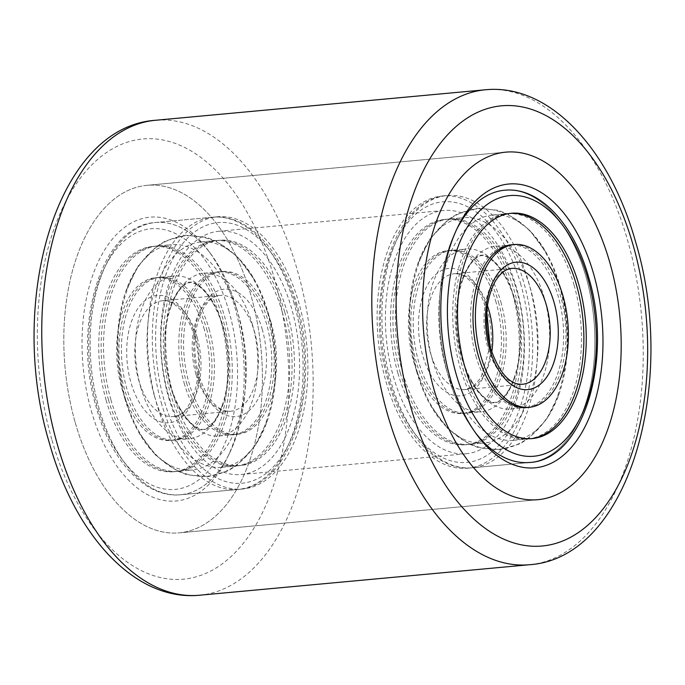 <?xml version="1.0" encoding="UTF-8"?>
<svg xmlns="http://www.w3.org/2000/svg" width="685" height="685" viewBox="0 0 685 685"><rect width="100%" height="100%" fill="white"/><g stroke="black" fill="none" stroke-linecap="round" stroke-linejoin="round"><path stroke-width="0.51" stroke-dasharray="3.42 2.57" d="M75.204 422.499A174.504 98.4 84.7 0 0 179.179 532.853A174.504 98.4 84.7 0 0 251.027 295.672A174.504 98.4 84.7 0 0 147.044 185.318A174.504 98.4 84.7 0 0 75.204 422.499A174.504 98.4 84.7 0 0 179.179 532.853A174.504 98.4 84.7 0 0 251.027 295.672A174.504 98.4 84.7 0 0 147.044 185.318A174.504 98.4 84.7 0 0 75.204 422.499M455.499 231.744A136.7 77.08 84.7 0 1 456.587 229.561A136.7 77.08 84.7 0 0 448.238 376.031A136.7 77.08 84.7 0 0 473.892 430.651A136.7 77.08 84.7 0 0 475.364 432.603A136.7 77.08 84.7 0 1 448.238 376.031A136.7 77.08 84.7 0 1 455.499 231.744L457.666 227.283M442.33 195.987L447.117 195.55C392.633 198.299 363.427 299.825 388.172 380.817C402.849 433.845 437.193 471.46 472.282 467.778A136.7 77.08 84.7 0 0 528.563 281.989A136.7 77.08 84.7 0 0 447.117 195.55A136.7 77.08 84.7 0 0 390.835 381.339A136.7 77.08 84.7 0 0 472.282 467.778L529.685 462.469A136.7 77.08 84.7 0 0 585.966 276.68A136.7 77.08 84.7 0 0 504.52 190.242A136.7 77.08 84.7 0 1 585.966 276.68A136.7 77.08 84.7 0 1 529.685 462.469L467.504 468.223A136.7 77.08 84.7 0 0 523.777 282.434A136.7 77.08 84.7 0 0 442.33 195.987A136.7 77.08 84.7 0 0 386.049 381.785A136.7 77.08 84.7 0 0 467.504 468.223M91.319 410.88A142.514 80.359 84.7 0 0 227.334 457.717A142.514 80.359 84.7 0 0 234.904 307.3A142.514 80.359 84.7 0 0 208.163 250.35A142.514 80.359 84.7 0 0 108.881 243.612A142.514 80.359 84.7 0 0 91.319 410.88M236.762 308.969A136.7 77.08 -95.3 0 1 229.501 453.256A136.7 77.08 -95.3 0 1 180.48 494.758A136.7 77.08 -95.3 0 1 99.034 408.32A136.7 77.08 -95.3 0 1 155.315 222.531A136.7 77.08 -95.3 0 1 211.108 254.349A136.7 77.08 -95.3 0 1 236.762 308.969A136.7 77.08 84.7 0 0 155.315 222.531A136.7 77.08 84.7 0 0 99.034 408.32A136.7 77.08 84.7 0 0 180.48 494.758A136.7 77.08 84.7 0 0 236.762 308.969M161.223 402.566A136.7 77.08 84.7 0 0 242.67 489.013A136.7 77.08 84.7 0 0 298.951 303.215A136.7 77.08 84.7 0 0 217.496 216.777A136.7 77.08 84.7 0 0 161.223 402.566M393.378 376.493A122.153 68.877 84.7 0 0 466.16 453.744A122.153 68.877 84.7 0 0 516.447 287.717A122.153 68.877 84.7 0 0 443.666 210.466A122.153 68.877 84.7 0 0 393.378 376.493M168.553 397.283A122.153 68.877 84.7 0 0 241.334 474.534A122.153 68.877 84.7 0 0 291.622 308.507A122.153 68.877 84.7 0 0 218.84 231.256A122.153 68.877 84.7 0 0 168.553 397.283M446.166 368.761A113.136 63.799 84.7 0 0 513.579 440.301A113.136 63.799 84.7 0 0 559.234 393.533A113.136 63.799 84.7 0 0 560.15 286.527A113.136 63.799 84.7 0 0 546.21 252.594A113.136 63.799 84.7 0 0 492.746 214.987A113.136 63.799 84.7 0 0 446.166 368.761M416.643 371.493A113.136 63.799 84.7 0 0 430.591 405.426A113.136 63.799 84.7 0 0 484.055 443.032A113.136 63.799 84.7 0 0 530.635 289.258A113.136 63.799 84.7 0 0 463.223 217.719A113.136 63.799 84.7 0 0 417.559 264.487A113.136 63.799 84.7 0 0 416.643 371.493M397.916 373.222A113.136 63.799 84.7 0 0 465.329 444.762A113.136 63.799 84.7 0 0 511.909 290.988A113.136 63.799 84.7 0 0 444.496 219.448A113.136 63.799 84.7 0 0 397.916 373.222M544.327 297.949A81.729 46.083 84.7 0 0 495.632 246.266A81.729 46.083 84.7 0 0 462.649 280.054A81.729 46.083 84.7 0 0 461.99 357.347A81.729 46.083 84.7 0 0 472.068 381.862A81.729 46.083 84.7 0 0 510.685 409.022A81.729 46.083 84.7 0 0 544.327 297.949M432.466 360.07A81.729 46.083 84.7 0 0 481.161 411.753A81.729 46.083 84.7 0 0 514.152 377.966A81.729 46.083 84.7 0 0 514.812 300.672A81.729 46.083 84.7 0 0 504.734 276.158A81.729 46.083 84.7 0 0 466.117 248.998A81.729 46.083 84.7 0 0 432.466 360.07M496.086 302.41A81.729 46.083 84.7 0 0 447.391 250.727A81.729 46.083 84.7 0 0 413.74 361.808A81.729 46.083 84.7 0 0 462.444 413.483A81.729 46.083 84.7 0 0 496.086 302.41M498.474 302.188A81.729 46.083 -95.3 0 1 464.832 413.269A81.729 46.083 -95.3 0 1 416.137 361.586A81.729 46.083 -95.3 0 1 449.78 250.504A81.729 46.083 -95.3 0 1 498.474 302.188M500.872 301.965A81.729 46.083 -95.3 0 1 467.221 413.046A81.729 46.083 -95.3 0 1 418.526 361.363A81.729 46.083 -95.3 0 1 452.177 250.282A81.729 46.083 -95.3 0 1 500.872 301.965M402.703 372.777A113.136 63.799 -95.3 0 1 449.283 219.003A113.136 63.799 -95.3 0 1 516.696 290.551A113.136 63.799 -95.3 0 1 470.115 444.325A113.136 63.799 -95.3 0 1 402.703 372.777M400.314 373A113.136 63.799 -95.3 0 1 446.894 219.226A113.136 63.799 -95.3 0 1 514.298 290.774A113.136 63.799 -95.3 0 1 467.727 444.539A113.136 63.799 -95.3 0 1 400.314 373M510.685 409.022L527.022 407.515A81.729 46.083 84.7 0 0 560.664 296.434A81.729 46.083 84.7 0 0 511.969 244.75L495.632 246.266M475.929 356.054A81.729 46.083 84.7 0 0 524.624 407.738A81.729 46.083 84.7 0 0 558.275 296.656A81.729 46.083 84.7 0 0 509.58 244.973A81.729 46.083 84.7 0 0 475.929 356.054M574.098 285.243A113.136 63.799 84.7 0 0 506.686 213.694A113.136 63.799 84.7 0 0 460.106 367.468A113.136 63.799 84.7 0 0 527.519 439.017A113.136 63.799 84.7 0 0 574.098 285.243M510.274 213.386A113.136 63.799 84.7 0 0 509.075 213.48A113.136 63.799 84.7 0 0 462.503 367.246A113.136 63.799 84.7 0 0 529.907 438.794A113.136 63.799 84.7 0 0 531.106 438.665M173.091 394.012A113.136 63.799 84.7 0 0 240.503 465.552A113.136 63.799 84.7 0 0 287.083 311.778A113.136 63.799 84.7 0 0 219.671 240.238A113.136 63.799 84.7 0 0 173.091 394.012M154.365 395.742A113.136 63.799 84.7 0 0 221.777 467.281A113.136 63.799 84.7 0 0 267.441 420.513A113.136 63.799 84.7 0 0 268.357 313.507A113.136 63.799 84.7 0 0 254.409 279.574A113.136 63.799 84.7 0 0 200.945 241.968A113.136 63.799 84.7 0 0 154.365 395.742M124.85 398.473A113.136 63.799 84.7 0 0 138.79 432.406A113.136 63.799 84.7 0 0 192.254 470.013A113.136 63.799 84.7 0 0 238.834 316.239A113.136 63.799 84.7 0 0 171.421 244.699A113.136 63.799 84.7 0 0 125.766 291.467A113.136 63.799 84.7 0 0 124.85 398.473M106.124 400.203A113.136 63.799 84.7 0 0 173.528 471.742A113.136 63.799 84.7 0 0 220.108 317.968A113.136 63.799 84.7 0 0 152.695 246.429A113.136 63.799 84.7 0 0 106.124 400.203M252.534 324.93A81.729 46.083 84.7 0 0 203.839 273.246A81.729 46.083 84.7 0 0 170.848 307.034A81.729 46.083 84.7 0 0 170.188 384.328A81.729 46.083 84.7 0 0 180.266 408.842A81.729 46.083 84.7 0 0 218.883 436.002A81.729 46.083 84.7 0 0 252.534 324.93M271.26 323.192A81.729 46.083 84.7 0 0 222.556 271.517A81.729 46.083 84.7 0 0 188.914 382.59A81.729 46.083 84.7 0 0 237.609 434.273A81.729 46.083 84.7 0 0 271.26 323.192M140.673 387.051A81.729 46.083 84.7 0 0 189.368 438.734A81.729 46.083 84.7 0 0 222.351 404.946A81.729 46.083 84.7 0 0 223.01 327.653A81.729 46.083 84.7 0 0 212.932 303.138A81.729 46.083 84.7 0 0 174.315 275.978A81.729 46.083 84.7 0 0 140.673 387.051M204.284 329.382A81.729 46.083 84.7 0 0 155.589 277.708A81.729 46.083 84.7 0 0 121.947 388.789A81.729 46.083 84.7 0 0 170.642 440.464A81.729 46.083 84.7 0 0 204.284 329.382M206.673 329.168A81.729 46.083 -95.3 0 1 173.031 440.249A81.729 46.083 -95.3 0 1 124.336 388.566A81.729 46.083 -95.3 0 1 157.978 277.485A81.729 46.083 -95.3 0 1 206.673 329.168M209.071 328.946A81.729 46.083 -95.3 0 1 175.42 440.027A81.729 46.083 -95.3 0 1 126.725 388.344A81.729 46.083 -95.3 0 1 160.376 277.262A81.729 46.083 -95.3 0 1 209.071 328.946M110.901 399.757A113.136 63.799 -95.3 0 1 157.481 245.983A113.136 63.799 -95.3 0 1 224.894 317.532A113.136 63.799 -95.3 0 1 178.314 471.306A113.136 63.799 -95.3 0 1 110.901 399.757M108.513 399.98A113.136 63.799 -95.3 0 1 155.093 246.206A113.136 63.799 -95.3 0 1 222.497 317.754A113.136 63.799 -95.3 0 1 175.925 471.52A113.136 63.799 -95.3 0 1 108.513 399.98M186.525 382.812A81.729 46.083 84.7 0 0 235.22 434.495A81.729 46.083 84.7 0 0 268.863 323.414A81.729 46.083 84.7 0 0 220.168 271.731A81.729 46.083 84.7 0 0 186.525 382.812M184.128 383.035A81.729 46.083 84.7 0 0 232.823 434.718A81.729 46.083 84.7 0 0 266.474 323.637A81.729 46.083 84.7 0 0 217.779 271.954A81.729 46.083 84.7 0 0 184.128 383.035M282.297 312.223A113.136 63.799 84.7 0 0 214.885 240.675A113.136 63.799 84.7 0 0 168.304 394.449A113.136 63.799 84.7 0 0 235.717 465.997A113.136 63.799 84.7 0 0 282.297 312.223M284.686 312A113.136 63.799 84.7 0 0 217.273 240.461A113.136 63.799 84.7 0 0 170.702 394.226A113.136 63.799 84.7 0 0 238.106 465.774A113.136 63.799 84.7 0 0 284.686 312M485.579 89.761A238.491 134.474 -95.3 0 1 627.674 240.572A238.491 134.474 -95.3 0 1 529.496 564.723M51.76 439.41A221.041 124.636 -95.3 0 1 104.651 153.842A221.041 124.636 -95.3 0 1 274.462 278.761A221.041 124.636 -95.3 0 1 221.58 564.329A221.041 124.636 -95.3 0 1 51.76 439.41M199.421 595.239A238.491 134.474 84.7 0 0 297.607 271.089A238.491 134.474 84.7 0 0 155.504 120.277M520.848 284.54A130.878 73.8 84.7 0 0 420.299 210.578A130.878 73.8 84.7 0 0 388.986 379.67A130.878 73.8 84.7 0 0 489.535 453.633A130.878 73.8 84.7 0 0 520.848 284.54M487.446 305.613A58.165 32.803 84.7 0 0 454.343 273.743A58.165 32.803 84.7 0 0 430.394 352.801A58.165 32.803 84.7 0 0 465.055 389.585A58.165 32.803 84.7 0 0 491.753 352.184M487.146 308.849A63.988 36.082 84.7 0 0 437.989 272.69A63.988 36.082 84.7 0 0 422.679 355.361A63.988 36.082 84.7 0 0 471.837 391.52A63.988 36.082 84.7 0 0 487.146 308.849M486.795 311.675L486.333 310.005C483.019 298.643 478.43 289.635 472.573 282.982L465.646 276.911C461.639 274.411 457.871 273.358 454.343 273.743L511.746 268.434A58.165 32.803 84.7 0 0 487.797 347.492A58.165 32.803 84.7 0 0 522.458 384.276L465.055 389.585L473.258 386.331L481.024 377.581L490.006 346.345M229.047 311.521A130.878 73.8 84.7 0 0 128.497 237.558A130.878 73.8 84.7 0 0 97.184 406.65A130.878 73.8 84.7 0 0 197.734 480.613A130.878 73.8 84.7 0 0 229.047 311.521M294.165 303.66A136.7 77.08 84.7 0 0 212.718 217.222A136.7 77.08 84.7 0 0 156.437 403.011A136.7 77.08 84.7 0 0 237.883 489.45A136.7 77.08 84.7 0 0 294.165 303.66M296.014 305.33A130.878 73.8 84.7 0 0 195.465 231.367A130.878 73.8 84.7 0 0 164.152 400.46A130.878 73.8 84.7 0 0 264.701 474.422A130.878 73.8 84.7 0 0 296.014 305.33M197.203 337.508A58.165 32.803 84.7 0 0 162.542 300.724A58.165 32.803 84.7 0 0 138.593 379.781A58.165 32.803 84.7 0 0 173.254 416.566A58.165 32.803 84.7 0 0 197.203 337.508M195.345 335.83A63.988 36.082 84.7 0 0 146.188 299.67A63.988 36.082 84.7 0 0 130.878 382.341A63.988 36.082 84.7 0 0 180.035 418.501A63.988 36.082 84.7 0 0 195.345 335.83M195.996 374.472A58.165 32.803 84.7 0 0 230.657 411.257A58.165 32.803 84.7 0 0 254.606 332.199A58.165 32.803 84.7 0 0 219.945 295.415A58.165 32.803 84.7 0 0 195.996 374.472M262.321 329.639A63.988 36.082 84.7 0 0 213.163 293.48A63.988 36.082 84.7 0 0 197.854 376.151A63.988 36.082 84.7 0 0 247.011 412.31A63.988 36.082 84.7 0 0 262.321 329.639M179.179 532.853L537.956 499.682L179.179 532.853M147.044 185.318L505.821 152.147L147.044 185.318M473.892 430.651L476.837 434.65M229.501 453.256L227.334 457.717M217.496 216.777L155.315 222.531C100.832 225.279 71.625 326.805 96.371 407.798C111.047 460.825 145.391 498.44 180.48 494.758L242.67 489.013M241.334 474.534L466.16 453.744M218.84 231.256L443.666 210.466M211.108 254.349L208.163 250.35M513.579 440.301L532.305 438.571M559.234 393.533L546.835 419.014L528.888 438.263L519.769 443.914L499.613 449.771L478.755 447.75L468.805 443.914L447.528 428.279L430.591 405.426M465.329 444.762L484.055 443.032M444.496 219.448L463.223 217.719M546.21 252.594L529.342 229.817L508.167 214.191L498.175 210.304L477.282 208.24L457.143 214.045L448.067 219.645L430.026 238.919L417.559 264.487M492.746 214.987L511.472 213.258M462.649 280.054C469.961 259.007 480.545 254.957 481.623 255.736C482.548 254.769 493.697 256.815 504.734 276.158M472.068 381.862C483.105 401.204 494.253 403.251 495.178 402.283C496.257 403.063 506.84 399.012 514.152 377.966M447.391 250.727L466.117 248.998M462.444 413.483L481.161 411.753M461.699 358.041C466.819 374.943 473.318 387.367 481.187 395.305C491.171 404.51 493.919 402.626 495.229 402.857C499.716 401.633 507.611 399.612 516.147 373.565C522.347 350.506 521.996 325.974 515.103 299.979C509.983 283.076 503.484 270.652 495.615 262.715C485.631 253.51 482.882 255.394 481.572 255.162C479.363 255.068 471.34 257.654 463.505 276.081C459.978 284.832 457.7 295.158 456.681 307.051C455.371 324.399 457.041 341.395 461.699 358.041M499.511 449.197C510.017 448.127 519.581 444.411 528.203 438.049C539.669 429.349 548.591 417.619 554.978 402.84C569.295 367.314 570.922 328.774 559.859 287.229C547.341 243.714 519.581 206.776 477.291 208.822C466.785 209.893 457.22 213.609 448.598 219.971C437.133 228.67 428.211 240.401 421.823 255.18C407.507 290.705 405.88 329.245 416.942 370.791C423.578 394.166 433.973 413.26 448.127 428.056C459.678 440.13 477.479 450.884 499.511 449.197M467.221 413.046L464.832 413.269M449.283 219.003L446.894 219.226M470.115 444.325L467.727 444.539M452.177 250.282L449.78 250.504M524.624 407.738L527.022 407.515M506.686 213.694L509.075 213.48M527.519 439.017L529.907 438.794M509.58 244.973L511.969 244.75M221.777 467.281L240.503 465.552M267.441 420.513L255.034 445.995L237.087 465.243L227.968 470.895L207.812 476.751L186.954 474.731L177.004 470.895L155.735 455.26L138.79 432.406M173.528 471.742L192.254 470.013M155.315 222.531L212.718 217.222C247.807 213.54 282.151 251.155 296.828 304.183C321.573 385.184 292.367 486.701 237.883 489.45L180.48 494.758M152.695 246.429L171.421 244.699M254.409 279.574L237.541 256.798L216.374 241.171L206.373 237.284L185.481 235.22L165.35 241.026L156.266 246.626L138.224 265.9L125.766 291.467M200.945 241.968L219.671 240.238M170.848 307.034C178.16 285.988 188.743 281.937 189.822 282.717C190.747 281.749 201.895 283.796 212.932 303.138M180.266 408.842C191.303 428.185 202.452 430.231 203.376 429.264C204.455 430.043 215.039 425.993 222.351 404.946M203.839 273.246L222.556 271.517M155.589 277.708L174.315 275.978M162.542 300.724C166.07 300.338 169.837 301.391 173.853 303.892L180.772 309.962C186.628 316.616 191.218 325.623 194.54 336.986C206.331 373.325 190.49 418.038 173.254 416.566L230.657 411.257C218.027 411.985 207.358 399.894 198.667 374.995C192.185 348.725 193.838 326.385 203.642 307.985C208.728 299.962 214.165 295.774 219.945 295.415L162.542 300.724M170.642 440.464L189.368 438.734M218.883 436.002L237.609 434.273M169.897 385.021C175.017 401.924 181.516 414.348 189.385 422.285C199.369 431.49 202.118 429.606 203.428 429.837C207.915 428.613 215.809 426.592 224.346 400.545C230.545 377.486 230.194 352.955 223.301 326.959C218.181 310.057 211.682 297.632 203.813 289.695C193.829 280.49 191.081 282.374 189.771 282.143C187.562 282.049 179.538 284.635 171.712 303.061C168.176 311.812 165.898 322.138 164.88 334.032L164.999 358.152L169.897 385.021M207.709 476.178C218.215 475.107 227.78 471.391 236.402 465.029C247.867 456.33 256.789 444.599 263.177 429.82C277.493 394.295 279.12 355.755 268.058 314.209C255.539 270.695 227.78 233.756 185.489 235.803C174.983 236.873 165.419 240.589 156.797 246.951C145.331 255.651 136.409 267.381 130.022 282.16C115.705 317.686 114.078 356.226 125.141 397.771C131.777 421.147 142.172 440.232 156.326 455.037C167.876 467.11 185.678 477.865 207.709 476.178M175.42 440.027L173.031 440.249M157.481 245.983L155.093 246.206M178.314 471.306L175.925 471.52M160.376 277.262L157.978 277.485M232.823 434.718L235.22 434.495M214.885 240.675L217.273 240.461M235.717 465.997L238.106 465.774M217.779 271.954L220.168 271.731"/><path stroke-width="1.03" d="M433.973 389.328A174.504 98.4 84.7 0 0 537.956 499.682A174.504 98.4 84.7 0 0 609.796 262.501A174.504 98.4 84.7 0 0 505.821 152.147A174.504 98.4 84.7 0 0 433.973 389.328A174.504 98.4 84.7 0 0 537.956 499.682A174.504 98.4 84.7 0 0 609.796 262.501A174.504 98.4 84.7 0 0 505.821 152.147A174.504 98.4 84.7 0 0 433.973 389.328M593.681 274.12A142.514 80.359 -95.3 0 1 576.119 441.388A142.514 80.359 -95.3 0 1 476.837 434.65A142.514 80.359 -95.3 0 1 450.096 377.7A142.514 80.359 -95.3 0 1 457.666 227.283A142.514 80.359 -95.3 0 1 593.681 274.12M529.685 462.469A136.7 77.08 84.7 0 1 475.364 432.603A136.7 77.08 84.7 0 0 529.685 462.469C584.159 459.721 613.375 358.204 588.629 277.202C573.953 224.175 539.609 186.56 504.52 190.242A136.7 77.08 84.7 0 0 456.587 229.561A136.7 77.08 84.7 0 1 504.52 190.242M464.892 367.032A113.136 63.799 84.7 0 0 532.305 438.571A113.136 63.799 84.7 0 0 578.876 284.797A113.136 63.799 84.7 0 0 511.472 213.258A113.136 63.799 84.7 0 0 464.892 367.032M563.053 296.211A81.729 46.083 84.7 0 0 514.358 244.536A81.729 46.083 84.7 0 0 480.716 355.618A81.729 46.083 84.7 0 0 529.411 407.292A81.729 46.083 84.7 0 0 563.053 296.211M514.358 244.536L511.969 244.75A81.729 46.083 84.7 0 0 478.327 355.832A81.729 46.083 84.7 0 0 527.022 407.515L529.411 407.292M531.106 438.665A113.136 63.799 84.7 0 0 576.487 285.02A113.136 63.799 84.7 0 0 510.274 213.386M633.24 245.59A221.041 124.636 84.7 0 0 463.42 120.671A221.041 124.636 84.7 0 0 410.538 406.239A221.041 124.636 84.7 0 0 580.349 531.158A221.041 124.636 84.7 0 0 633.24 245.59M387.393 413.911A238.491 134.474 -95.3 0 1 485.579 89.761C550.415 83.476 610.198 150.383 635.671 242.13C677.962 382.05 629.215 558.052 529.496 564.723A238.491 134.474 -95.3 0 1 387.393 413.911M199.421 595.239C134.585 601.524 74.802 534.617 49.329 442.87C7.038 302.95 55.785 126.948 155.504 120.277A238.491 134.474 84.7 0 0 57.326 444.428A238.491 134.474 84.7 0 0 199.421 595.239L529.496 564.723M587.816 278.35A130.878 73.8 84.7 0 0 487.266 204.387A130.878 73.8 84.7 0 0 455.953 373.479A130.878 73.8 84.7 0 0 556.503 447.442A130.878 73.8 84.7 0 0 587.816 278.35M491.753 352.184A58.165 32.803 84.7 0 0 489.004 310.528A58.165 32.803 84.7 0 0 487.446 305.613M522.458 384.276A58.165 32.803 84.7 0 0 546.407 305.219A58.165 32.803 84.7 0 0 511.746 268.434C505.967 268.794 500.529 272.981 495.435 281.004C485.639 299.405 483.987 321.744 490.46 348.014C499.159 372.914 509.828 385.004 522.458 384.276M554.122 302.659A63.988 36.082 84.7 0 0 504.965 266.499A63.988 36.082 84.7 0 0 489.655 349.17A63.988 36.082 84.7 0 0 538.812 385.33A63.988 36.082 84.7 0 0 554.122 302.659M155.504 120.277L485.579 89.761M490.006 346.345L486.795 311.675"/></g></svg>
